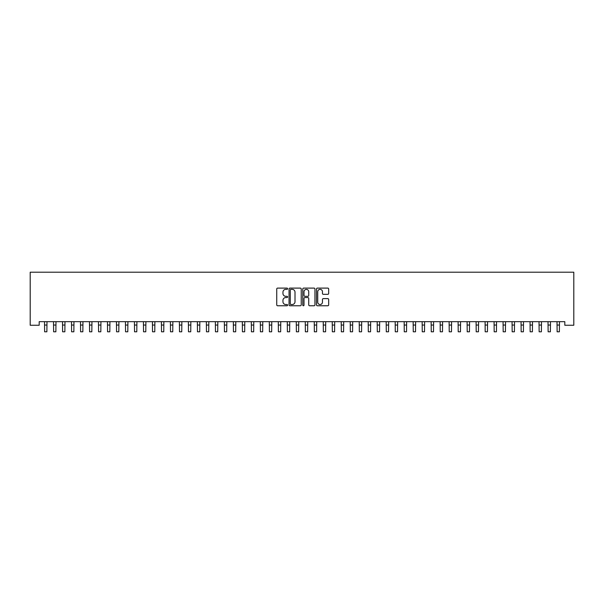 <?xml version="1.0" encoding="UTF-8"?>
<svg xmlns="http://www.w3.org/2000/svg" width="604" height="604" viewBox="0 0 604 604"><rect width="100%" height="100%" fill="white"/><g stroke="black" fill="none" stroke-linecap="round" stroke-linejoin="round"><path stroke-width="0.91" d="M287.617 288.727A0.619 0.619 0 0 0 286.998 288.108L277.621 288.108A0.883 0.883 0 0 0 276.738 288.991L276.738 304.877A0.883 0.883 0 0 0 277.621 305.76L286.998 305.76A0.619 0.619 0 0 0 287.617 305.141A0.619 0.619 0 0 0 286.998 304.522L285.783 304.522A2.824 2.824 0 0 1 282.959 301.698L282.959 300.377A2.824 2.824 0 0 1 285.783 297.553L286.998 297.553A0.619 0.619 0 0 0 287.617 296.934A0.619 0.619 0 0 0 286.998 296.315L285.783 296.315A2.824 2.824 0 0 1 282.959 293.491L282.959 292.17A2.824 2.824 0 0 1 285.783 289.346L286.998 289.346A0.619 0.619 0 0 0 287.617 288.727M327.791 294.329A0.883 0.883 0 0 0 328.674 293.446L328.674 288.991A0.883 0.883 0 0 0 327.791 288.108L317.379 288.108A0.883 0.883 0 0 0 316.496 288.991L316.496 304.877A0.883 0.883 0 0 0 317.379 305.76L327.791 305.76A0.883 0.883 0 0 0 328.674 304.877L328.674 299.493A0.883 0.883 0 0 0 327.791 298.61L323.336 298.61A0.883 0.883 0 0 0 322.453 299.493L322.453 302.166A2.363 2.363 0 0 1 320.09 304.522A2.363 2.363 0 0 1 317.734 302.166L317.734 291.702A2.363 2.363 0 0 1 320.09 289.346A2.363 2.363 0 0 1 322.453 291.702L322.453 293.446A0.883 0.883 0 0 0 323.336 294.329L327.791 294.329M564.808 321.66L39.192 321.66L39.192 325.254L30.2 325.254L30.2 272.208L573.8 272.208L573.8 325.254L564.808 325.254L564.808 321.66M301.23 288.991A0.883 0.883 0 0 0 300.347 288.108L289.935 288.108A0.883 0.883 0 0 0 289.052 288.991L289.052 304.877A0.883 0.883 0 0 0 289.935 305.76L300.347 305.76A0.883 0.883 0 0 0 301.23 304.877L301.23 288.991M303.653 288.108L314.065 288.108A0.883 0.883 0 0 1 314.948 288.991L314.948 304.877A0.883 0.883 0 0 1 314.065 305.76L309.61 305.76A0.883 0.883 0 0 1 308.727 304.877L308.727 298.436A0.883 0.883 0 0 0 307.844 297.553L304.892 297.553A0.883 0.883 0 0 0 304.008 298.436L304.008 305.141A0.619 0.619 0 0 1 303.389 305.76A0.619 0.619 0 0 1 302.77 305.141L302.77 288.991A0.883 0.883 0 0 1 303.653 288.108M290.901 289.346A0.619 0.619 0 0 0 290.282 289.958L290.282 303.903A0.619 0.619 0 0 0 290.901 304.522L292.185 304.522A2.824 2.824 0 0 0 295.009 301.698L295.009 292.17A2.824 2.824 0 0 0 292.185 289.346L290.901 289.346M308.727 291.747A2.363 2.363 0 0 0 306.371 289.392A2.363 2.363 0 0 0 304.008 291.747L304.008 295.432A0.883 0.883 0 0 0 304.892 296.315L307.844 296.315A0.883 0.883 0 0 0 308.727 295.432L308.727 291.747M44.515 321.66L44.628 331.792L46.878 331.792L46.991 321.66M53.507 321.66L53.62 331.792L55.87 331.792L55.983 321.66M62.499 321.66L62.612 331.792L64.862 331.792L64.975 321.66M71.491 321.66L71.604 331.792L73.854 331.792L73.967 321.66M80.483 321.66L80.596 331.792L82.846 331.792L82.959 321.66M89.475 321.66L89.588 331.792L91.831 331.792L91.951 321.66M98.46 321.66L98.58 331.792L100.823 331.792L100.936 321.66M107.452 321.66L107.565 331.792L109.815 331.792L109.928 321.66M116.444 321.66L116.557 331.792L118.807 331.792L118.92 321.66M125.436 321.66L125.549 331.792L127.799 331.792L127.912 321.66M134.428 321.66L134.541 331.792L136.791 331.792L136.904 321.66M143.42 321.66L143.533 331.792L145.783 331.792L145.896 321.66M152.412 321.66L152.525 331.792L154.775 331.792L154.888 321.66M161.404 321.66L161.517 331.792L163.76 331.792L163.873 321.66M170.388 321.66L170.509 331.792L172.752 331.792L172.865 321.66M179.38 321.66L179.494 331.792L181.744 331.792L181.857 321.66M188.373 321.66L188.486 331.792L190.736 331.792L190.849 321.66M197.365 321.66L197.478 331.792L199.728 331.792L199.841 321.66M206.357 321.66L206.47 331.792L208.72 331.792L208.833 321.66M215.349 321.66L215.462 331.792L217.712 331.792L217.825 321.66M224.341 321.66L224.454 331.792L226.696 331.792L226.817 321.66M233.333 321.66L233.446 331.792L235.688 331.792L235.802 321.66M242.317 321.66L242.431 331.792L244.68 331.792L244.794 321.66M251.309 321.66L251.423 331.792L253.672 331.792L253.786 321.66M260.301 321.66L260.415 331.792L262.664 331.792L262.778 321.66M269.293 321.66L269.407 331.792L271.657 331.792L271.77 321.66M278.285 321.66L278.399 331.792L280.649 331.792L280.762 321.66M287.277 321.66L287.391 331.792L289.641 331.792L289.754 321.66M296.27 321.66L296.383 331.792L298.625 331.792L298.746 321.66M305.254 321.66L305.375 331.792L307.617 331.792L307.73 321.66M314.246 321.66L314.359 331.792L316.609 331.792L316.723 321.66M323.238 321.66L323.351 331.792L325.601 331.792L325.715 321.66M332.23 321.66L332.343 331.792L334.593 331.792L334.707 321.66M341.222 321.66L341.336 331.792L343.585 331.792L343.699 321.66M350.214 321.66L350.328 331.792L352.577 331.792L352.691 321.66M359.206 321.66L359.32 331.792L361.57 331.792L361.683 321.66M368.198 321.66L368.312 331.792L370.554 331.792L370.667 321.66M377.183 321.66L377.304 331.792L379.546 331.792L379.659 321.66M386.175 321.66L386.288 331.792L388.538 331.792L388.651 321.66M395.167 321.66L395.28 331.792L397.53 331.792L397.643 321.66M404.159 321.66L404.272 331.792L406.522 331.792L406.635 321.66M413.151 321.66L413.264 331.792L415.514 331.792L415.627 321.66M422.143 321.66L422.256 331.792L424.506 331.792L424.62 321.66M431.135 321.66L431.248 331.792L433.491 331.792L433.612 321.66M440.127 321.66L440.24 331.792L442.483 331.792L442.596 321.66M449.112 321.66L449.225 331.792L451.475 331.792L451.588 321.66M458.104 321.66L458.217 331.792L460.467 331.792L460.58 321.66M467.096 321.66L467.209 331.792L469.459 331.792L469.572 321.66M476.088 321.66L476.201 331.792L478.451 331.792L478.564 321.66M485.08 321.66L485.193 331.792L487.443 331.792L487.556 321.66M494.072 321.66L494.185 331.792L496.435 331.792L496.548 321.66M503.064 321.66L503.177 331.792L505.42 331.792L505.54 321.66M512.049 321.66L512.169 331.792L514.412 331.792L514.525 321.66M521.041 321.66L521.154 331.792L523.404 331.792L523.517 321.66M530.033 321.66L530.146 331.792L532.396 331.792L532.509 321.66M539.025 321.66L539.138 331.792L541.388 331.792L541.501 321.66M548.017 321.66L548.13 331.792L550.38 331.792L550.493 321.66M557.009 321.66L557.122 331.792L559.372 331.792L559.485 321.66M44.628 325.05L46.878 325.05M44.628 331.792L46.878 331.792M53.62 325.05L55.87 325.05M53.62 331.792L55.87 331.792M62.612 325.05L64.862 325.05M62.612 331.792L64.862 331.792M71.604 325.05L73.854 325.05M71.604 331.792L73.854 331.792M80.596 325.05L82.846 325.05M80.596 331.792L82.846 331.792M89.588 325.05L91.831 325.05M89.588 331.792L91.831 331.792M98.58 325.05L100.823 325.05M98.58 331.792L100.823 331.792M107.565 325.05L109.815 325.05M107.565 331.792L109.815 331.792M116.557 325.05L118.807 325.05M116.557 331.792L118.807 331.792M125.549 325.05L127.799 325.05M125.549 331.792L127.799 331.792M134.541 325.05L136.791 325.05M134.541 331.792L136.791 331.792M143.533 325.05L145.783 325.05M143.533 331.792L145.783 331.792M152.525 325.05L154.775 325.05M152.525 331.792L154.775 331.792M161.517 325.05L163.76 325.05M161.517 331.792L163.76 331.792M170.509 325.05L172.752 325.05M170.509 331.792L172.752 331.792M179.494 325.05L181.744 325.05M179.494 331.792L181.744 331.792M188.486 325.05L190.736 325.05M188.486 331.792L190.736 331.792M197.478 325.05L199.728 325.05M197.478 331.792L199.728 331.792M206.47 325.05L208.72 325.05M206.47 331.792L208.72 331.792M215.462 325.05L217.712 325.05M215.462 331.792L217.712 331.792M224.454 325.05L226.696 325.05M224.454 331.792L226.696 331.792M233.446 325.05L235.688 325.05M233.446 331.792L235.688 331.792M242.431 325.05L244.68 325.05M242.431 331.792L244.68 331.792M251.423 325.05L253.672 325.05M251.423 331.792L253.672 331.792M260.415 325.05L262.664 325.05M260.415 331.792L262.664 331.792M269.407 325.05L271.657 325.05M269.407 331.792L271.657 331.792M278.399 325.05L280.649 325.05M278.399 331.792L280.649 331.792M287.391 325.05L289.641 325.05M287.391 331.792L289.641 331.792M296.383 325.05L298.625 325.05M296.383 331.792L298.625 331.792M305.375 325.05L307.617 325.05M305.375 331.792L307.617 331.792M314.359 325.05L316.609 325.05M314.359 331.792L316.609 331.792M323.351 325.05L325.601 325.05M323.351 331.792L325.601 331.792M332.343 325.05L334.593 325.05M332.343 331.792L334.593 331.792M341.336 325.05L343.585 325.05M341.336 331.792L343.585 331.792M350.328 325.05L352.577 325.05M350.328 331.792L352.577 331.792M359.32 325.05L361.57 325.05M359.32 331.792L361.57 331.792M368.312 325.05L370.554 325.05M368.312 331.792L370.554 331.792M377.304 325.05L379.546 325.05M377.304 331.792L379.546 331.792M386.288 325.05L388.538 325.05M386.288 331.792L388.538 331.792M395.28 325.05L397.53 325.05M395.28 331.792L397.53 331.792M404.272 325.05L406.522 325.05M404.272 331.792L406.522 331.792M413.264 325.05L415.514 325.05M413.264 331.792L415.514 331.792M422.256 325.05L424.506 325.05M422.256 331.792L424.506 331.792M431.248 325.05L433.491 325.05M431.248 331.792L433.491 331.792M440.24 325.05L442.483 325.05M440.24 331.792L442.483 331.792M449.225 325.05L451.475 325.05M449.225 331.792L451.475 331.792M458.217 325.05L460.467 325.05M458.217 331.792L460.467 331.792M467.209 325.05L469.459 325.05M467.209 331.792L469.459 331.792M476.201 325.05L478.451 325.05M476.201 331.792L478.451 331.792M485.193 325.05L487.443 325.05M485.193 331.792L487.443 331.792M494.185 325.05L496.435 325.05M494.185 331.792L496.435 331.792M503.177 325.05L505.42 325.05M503.177 331.792L505.42 331.792M512.169 325.05L514.412 325.05M512.169 331.792L514.412 331.792M521.154 325.05L523.404 325.05M521.154 331.792L523.404 331.792M530.146 325.05L532.396 325.05M530.146 331.792L532.396 331.792M539.138 325.05L541.388 325.05M539.138 331.792L541.388 331.792M548.13 325.05L550.38 325.05M548.13 331.792L550.38 331.792M557.122 325.05L559.372 325.05M557.122 331.792L559.372 331.792"/></g></svg>
